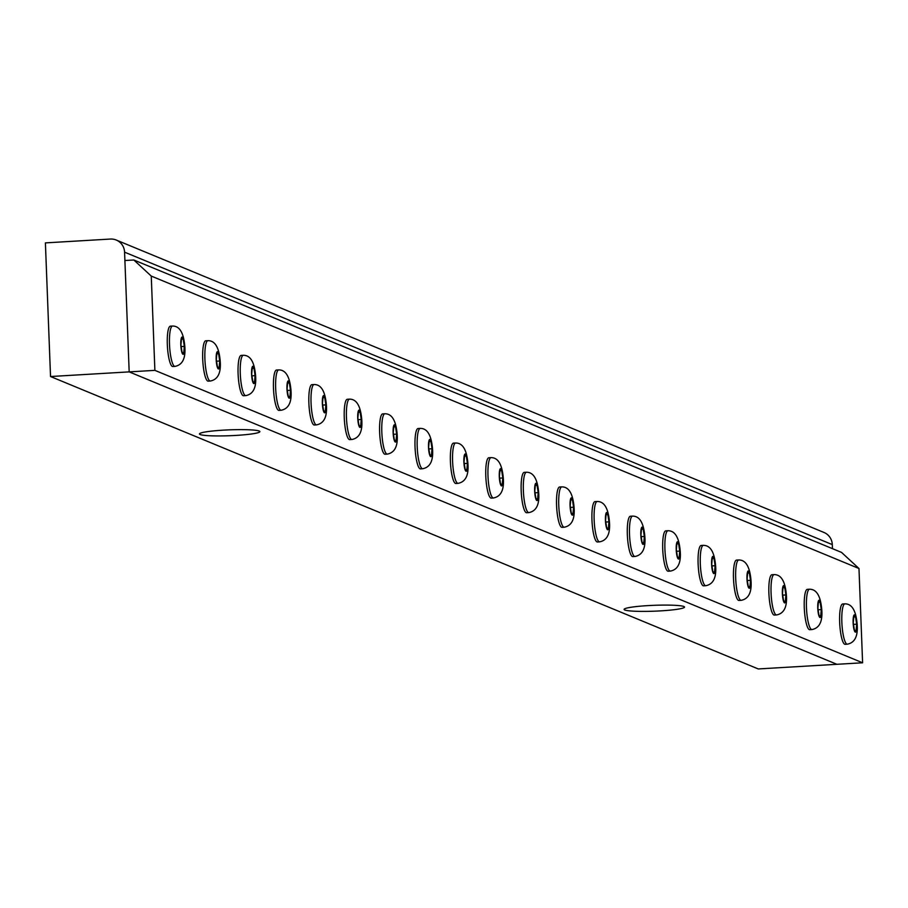 <?xml version="1.0" encoding="UTF-8"?>
<svg xmlns="http://www.w3.org/2000/svg" width="908" height="908" viewBox="0 0 908 908"><rect width="100%" height="100%" fill="white"/><g stroke="black" fill="none" stroke-linecap="round" stroke-linejoin="round"><path stroke-width="1.36" d="M124.895 260.517L133.817 259.994L841.546 552.416L858.979 568.51L862.6 662.783L836.892 664.304L129.174 371.883L124.895 260.517M133.817 259.994L151.261 276.077L154.882 370.362L862.6 662.783M154.882 370.362L129.174 371.883L836.892 664.304L758.259 668.946L50.53 376.525L129.174 371.883L124.578 252.163A13.995 13.631 -67.5 0 0 110.367 239.054L45.4 242.89L50.53 376.525M151.261 276.077L858.979 568.51M624.772 609.983A30.236 2.94 -2.2 0 1 624.102 609.393A30.236 2.94 -2.2 0 1 654.191 605.307A30.236 2.94 -2.2 0 1 684.519 607.077A30.236 2.94 -2.2 0 1 657.619 611.039A30.236 2.94 -2.2 0 1 624.772 609.983M200.146 434.535A30.236 2.94 -2.2 0 1 199.465 433.933A30.236 2.94 -2.2 0 1 229.565 429.847A30.236 2.94 -2.2 0 1 259.881 431.618A30.236 2.94 -2.2 0 1 232.981 435.579A30.236 2.94 -2.2 0 1 200.146 434.535M832.454 548.659L832.295 544.596A13.995 13.631 -67.5 0 0 823.976 532.463L116.247 240.041M172.77 326.04A20.214 4.165 86.6 0 0 172.577 326.029A20.214 4.165 86.6 0 0 169.512 344.45A20.214 4.165 86.6 0 0 174.96 366.389A20.214 4.165 86.6 0 0 175.153 366.355C182.837 364.778 186.015 357.684 184.687 345.051C183.382 332.43 179.409 326.097 172.77 326.04M180.806 344.926A8.683 1.793 86.6 0 0 183.836 353.541A8.683 1.793 86.6 0 0 183.257 338.593A8.683 1.793 86.6 0 0 180.806 344.926M172.577 326.029L170.398 326.165A20.214 4.165 86.6 0 0 167.424 346.584A20.214 4.165 86.6 0 0 172.781 366.514L174.96 366.389M184.335 346.391L183.745 352.996L182.043 352.293L180.93 344.983L181.509 338.378L183.212 339.081L184.335 346.391L181.169 346.572M183.212 339.081L181.441 339.183M208.159 340.659A20.214 4.165 86.6 0 0 207.966 340.659A20.214 4.165 86.6 0 0 204.902 359.069A20.214 4.165 86.6 0 0 210.35 381.008A20.214 4.165 86.6 0 0 210.542 380.974C218.226 379.408 221.404 372.303 220.077 359.67C218.771 347.049 214.799 340.716 208.159 340.659M216.183 359.545A8.683 1.793 86.6 0 0 219.214 368.16A8.683 1.793 86.6 0 0 218.646 353.212A8.683 1.793 86.6 0 0 216.183 359.545M207.966 340.659L205.776 340.784A20.214 4.165 86.6 0 0 202.813 361.202A20.214 4.165 86.6 0 0 208.159 381.133L210.35 381.008M219.725 361.009L219.134 367.615L217.432 366.911L216.32 359.602L216.898 352.996L218.601 353.7L219.725 361.009L216.558 361.191M218.601 353.7L216.83 353.802M243.548 355.289A20.214 4.165 86.6 0 0 243.355 355.278A20.214 4.165 86.6 0 0 240.291 373.687A20.214 4.165 86.6 0 0 245.739 395.627A20.214 4.165 86.6 0 0 245.92 395.593C253.616 394.027 256.794 386.921 255.466 374.3C254.161 361.668 250.188 355.334 243.548 355.289M251.573 374.175A8.683 1.793 86.6 0 0 254.603 382.779A8.683 1.793 86.6 0 0 254.036 367.831A8.683 1.793 86.6 0 0 251.573 374.175M243.355 355.278L241.165 355.403A20.214 4.165 86.6 0 0 238.191 375.821A20.214 4.165 86.6 0 0 243.548 395.752L245.739 395.627M255.103 375.628L254.524 382.234L252.821 381.542L251.698 374.221L252.288 367.615L253.99 368.319L255.103 375.628L251.947 375.821M253.99 368.319L252.208 368.421M278.926 369.908A20.214 4.165 86.6 0 0 278.733 369.897A20.214 4.165 86.6 0 0 275.669 388.318A20.214 4.165 86.6 0 0 281.117 410.246A20.214 4.165 86.6 0 0 281.31 410.212C288.994 408.645 292.172 401.552 290.844 388.919C289.538 376.298 285.566 369.953 278.926 369.908M286.962 388.794A8.683 1.793 86.6 0 0 289.993 397.398A8.683 1.793 86.6 0 0 289.414 382.45A8.683 1.793 86.6 0 0 286.962 388.794M278.733 369.897L276.554 370.021A20.214 4.165 86.6 0 0 273.58 390.451A20.214 4.165 86.6 0 0 278.938 410.382L281.117 410.246M290.492 390.247L289.913 396.864L288.211 396.16L287.087 388.851L287.666 382.234L289.368 382.938L290.492 390.247L287.325 390.44M289.368 382.938L287.598 383.051M314.316 384.527A20.214 4.165 86.6 0 0 314.123 384.515A20.214 4.165 86.6 0 0 311.058 402.936A20.214 4.165 86.6 0 0 316.506 424.865A20.214 4.165 86.6 0 0 316.699 424.842C324.383 423.264 327.561 416.17 326.233 403.538C324.928 390.917 320.955 384.583 314.316 384.527M322.351 403.413A8.683 1.793 86.6 0 0 325.382 412.028A8.683 1.793 86.6 0 0 324.803 397.08A8.683 1.793 86.6 0 0 322.351 403.413M314.123 384.515L311.932 384.651A20.214 4.165 86.6 0 0 308.97 405.07A20.214 4.165 86.6 0 0 314.316 425.001L316.506 424.865M325.881 404.877L325.291 411.483L323.589 410.779L322.476 403.47L323.055 396.864L324.758 397.568L325.881 404.877L322.715 405.059M324.758 397.568L322.987 397.67M349.705 399.145A20.214 4.165 86.6 0 0 349.512 399.134A20.214 4.165 86.6 0 0 346.447 417.555A20.214 4.165 86.6 0 0 351.895 439.495A20.214 4.165 86.6 0 0 352.088 439.461C359.772 437.894 362.95 430.789 361.622 418.157C360.317 405.536 356.345 399.202 349.705 399.145M357.729 418.032A8.683 1.793 86.6 0 0 360.76 426.647A8.683 1.793 86.6 0 0 360.192 411.699A8.683 1.793 86.6 0 0 357.729 418.032M349.512 399.134L347.321 399.27A20.214 4.165 86.6 0 0 344.359 419.689A20.214 4.165 86.6 0 0 349.705 439.62L351.895 439.495M361.259 419.496L360.68 426.102L358.978 425.398L357.854 418.089L358.444 411.483L360.147 412.187L361.259 419.496L358.104 419.678M360.147 412.187L358.376 412.289M385.083 413.776A20.214 4.165 86.6 0 0 384.901 413.764A20.214 4.165 86.6 0 0 381.825 432.174A20.214 4.165 86.6 0 0 387.285 454.114A20.214 4.165 86.6 0 0 387.466 454.079C395.162 452.513 398.34 445.408 397.012 432.776C395.706 420.154 391.734 413.821 385.094 413.776M393.119 432.662A8.683 1.793 86.6 0 0 396.149 441.265A8.683 1.793 86.6 0 0 395.57 426.317A8.683 1.793 86.6 0 0 393.119 432.662M384.901 413.764L382.711 413.889A20.214 4.165 86.6 0 0 379.737 434.308A20.214 4.165 86.6 0 0 385.094 454.238L387.285 454.114M396.648 434.115L396.07 440.721L394.367 440.017L393.243 432.707L393.834 426.102L395.536 426.805L396.648 434.115L393.493 434.308M395.536 426.805L393.754 426.908M420.472 428.394A20.214 4.165 86.6 0 0 420.279 428.383A20.214 4.165 86.6 0 0 417.215 446.804A20.214 4.165 86.6 0 0 422.663 468.732A20.214 4.165 86.6 0 0 422.856 468.698C430.54 467.132 433.718 460.038 432.39 447.406C431.084 434.784 427.112 428.44 420.472 428.394M428.508 447.281A8.683 1.793 86.6 0 0 431.538 455.884A8.683 1.793 86.6 0 0 430.959 440.936A8.683 1.793 86.6 0 0 428.508 447.281M420.279 428.383L418.1 428.508A20.214 4.165 86.6 0 0 415.126 448.938A20.214 4.165 86.6 0 0 420.483 468.869L422.663 468.732M432.038 448.734L431.448 455.351L429.745 454.647L428.633 447.326L429.212 440.721L430.914 441.424L432.038 448.734L428.871 448.927M430.914 441.424L429.144 441.526M455.861 443.013A20.214 4.165 86.6 0 0 455.668 443.002A20.214 4.165 86.6 0 0 452.604 461.423A20.214 4.165 86.6 0 0 458.052 483.351A20.214 4.165 86.6 0 0 458.245 483.317C465.929 481.751 469.107 474.657 467.779 462.024C466.474 449.403 462.501 443.07 455.861 443.013M463.886 461.9A8.683 1.793 86.6 0 0 466.916 470.503A8.683 1.793 86.6 0 0 466.349 455.555A8.683 1.793 86.6 0 0 463.886 461.9M455.668 443.002L453.478 443.138A20.214 4.165 86.6 0 0 450.516 463.557A20.214 4.165 86.6 0 0 455.861 483.487L458.052 483.351M467.427 463.364L466.837 469.969L465.134 469.266L464.022 461.956L464.601 455.339L466.303 456.043L467.427 463.364L464.26 463.545M466.303 456.043L464.533 456.156M491.251 457.632A20.214 4.165 86.6 0 0 491.058 457.621A20.214 4.165 86.6 0 0 487.993 476.042A20.214 4.165 86.6 0 0 493.441 497.981A20.214 4.165 86.6 0 0 493.623 497.947C501.318 496.381 504.496 489.276 503.168 476.643C501.863 464.022 497.89 457.689 491.251 457.632M499.275 476.518A8.683 1.793 86.6 0 0 502.306 485.133A8.683 1.793 86.6 0 0 501.738 470.185A8.683 1.793 86.6 0 0 499.275 476.518M491.058 457.621L488.867 457.757A20.214 4.165 86.6 0 0 485.894 478.175A20.214 4.165 86.6 0 0 491.251 498.106L493.441 497.981M502.805 477.983L502.226 484.588L500.524 483.885L499.4 476.575L499.99 469.969L501.693 470.673L502.805 477.983L499.65 478.164M501.693 470.673L499.911 470.775M526.629 472.251A20.214 4.165 86.6 0 0 526.436 472.251A20.214 4.165 86.6 0 0 523.371 490.661A20.214 4.165 86.6 0 0 528.819 512.6A20.214 4.165 86.6 0 0 529.012 512.566C536.696 511 539.874 503.895 538.546 491.262C537.241 478.641 533.268 472.308 526.629 472.251M534.664 491.149A8.683 1.793 86.6 0 0 537.695 499.752A8.683 1.793 86.6 0 0 537.116 484.804A8.683 1.793 86.6 0 0 534.664 491.149M526.436 472.251L524.256 472.376A20.214 4.165 86.6 0 0 521.283 492.794A20.214 4.165 86.6 0 0 526.64 512.725L528.819 512.6M538.194 492.601L537.615 499.207L535.913 498.503L534.789 491.194L535.368 484.588L537.071 485.292L538.194 492.601L535.028 492.794M537.071 485.292L535.3 485.394M562.018 486.881A20.214 4.165 86.6 0 0 561.825 486.87A20.214 4.165 86.6 0 0 558.76 505.279A20.214 4.165 86.6 0 0 564.209 527.219A20.214 4.165 86.6 0 0 564.401 527.185C572.085 525.619 575.263 518.513 573.935 505.892C572.63 493.271 568.658 486.926 562.018 486.881M570.054 505.767A8.683 1.793 86.6 0 0 573.084 514.371A8.683 1.793 86.6 0 0 572.505 499.423A8.683 1.793 86.6 0 0 570.054 505.767M561.825 486.87L559.634 486.994A20.214 4.165 86.6 0 0 556.672 507.413A20.214 4.165 86.6 0 0 562.018 527.344L564.209 527.219M573.584 507.22L572.993 513.837L571.291 513.134L570.179 505.813L570.757 499.207L572.46 499.911L573.584 507.22L570.417 507.413M572.46 499.911L570.689 500.013M597.407 501.5A20.214 4.165 86.6 0 0 597.214 501.488A20.214 4.165 86.6 0 0 594.15 519.909A20.214 4.165 86.6 0 0 599.598 541.838A20.214 4.165 86.6 0 0 599.791 541.804C607.475 540.237 610.653 533.144 609.325 520.511C608.02 507.89 604.047 501.545 597.407 501.5M605.432 520.386A8.683 1.793 86.6 0 0 608.462 528.989A8.683 1.793 86.6 0 0 607.895 514.041A8.683 1.793 86.6 0 0 605.432 520.386M597.214 501.488L595.024 501.613A20.214 4.165 86.6 0 0 592.061 522.043A20.214 4.165 86.6 0 0 597.407 541.974L599.598 541.838M608.962 521.85L608.383 528.456L606.68 527.752L605.557 520.443L606.147 513.826L607.849 514.53L608.962 521.85L605.806 522.032M607.849 514.53L606.079 514.643M632.785 516.119A20.214 4.165 86.6 0 0 632.604 516.107A20.214 4.165 86.6 0 0 629.528 534.528A20.214 4.165 86.6 0 0 634.987 556.468A20.214 4.165 86.6 0 0 635.169 556.434C642.864 554.856 646.042 547.762 644.714 535.13C643.409 522.509 639.436 516.175 632.797 516.119M640.821 535.005A8.683 1.793 86.6 0 0 643.851 543.62A8.683 1.793 86.6 0 0 643.273 528.672A8.683 1.793 86.6 0 0 640.821 535.005M632.604 516.107L630.413 516.243A20.214 4.165 86.6 0 0 627.439 536.662A20.214 4.165 86.6 0 0 632.797 556.593L634.987 556.468M644.351 536.469L643.772 543.075L642.07 542.371L640.946 535.062L641.536 528.456L643.239 529.16L644.351 536.469L641.196 536.651M643.239 529.16L641.457 529.262M668.175 530.737A20.214 4.165 86.6 0 0 667.982 530.737A20.214 4.165 86.6 0 0 664.917 549.147A20.214 4.165 86.6 0 0 670.365 571.087A20.214 4.165 86.6 0 0 670.558 571.053C678.242 569.486 681.42 562.381 680.092 549.749C678.787 537.127 674.814 530.794 668.175 530.737M676.21 549.624A8.683 1.793 86.6 0 0 679.241 558.238A8.683 1.793 86.6 0 0 678.662 543.29A8.683 1.793 86.6 0 0 676.21 549.624M667.982 530.737L665.802 530.862A20.214 4.165 86.6 0 0 662.829 551.281A20.214 4.165 86.6 0 0 668.186 571.211L670.365 571.087M679.74 551.088L679.15 557.694L677.447 556.99L676.335 549.681L676.914 543.075L678.616 543.779L679.74 551.088L676.574 551.269M678.616 543.779L676.846 543.881M703.564 545.367A20.214 4.165 86.6 0 0 703.371 545.356A20.214 4.165 86.6 0 0 700.306 563.766A20.214 4.165 86.6 0 0 705.754 585.705A20.214 4.165 86.6 0 0 705.947 585.671C713.631 584.105 716.809 577 715.481 564.367C714.176 551.746 710.204 545.413 703.564 545.367M711.6 564.254A8.683 1.793 86.6 0 0 714.619 572.857A8.683 1.793 86.6 0 0 714.051 557.909A8.683 1.793 86.6 0 0 711.6 564.254M703.371 545.356L701.18 545.481A20.214 4.165 86.6 0 0 698.218 565.9A20.214 4.165 86.6 0 0 703.564 585.83L705.754 585.705M715.129 565.707L714.539 572.312L712.837 571.609L711.724 564.299L712.303 557.694L714.006 558.397L715.129 565.707L711.963 565.9M714.006 558.397L712.235 558.499M738.953 559.986A20.214 4.165 86.6 0 0 738.76 559.975A20.214 4.165 86.6 0 0 735.696 578.396A20.214 4.165 86.6 0 0 741.144 600.324A20.214 4.165 86.6 0 0 741.325 600.29C749.021 598.724 752.199 591.63 750.871 578.998C749.565 566.376 745.593 560.032 738.953 559.986M746.978 578.873A8.683 1.793 86.6 0 0 750.008 587.476A8.683 1.793 86.6 0 0 749.44 572.528A8.683 1.793 86.6 0 0 746.978 578.873M738.76 559.975L736.57 560.1A20.214 4.165 86.6 0 0 733.596 580.53A20.214 4.165 86.6 0 0 738.953 600.46L741.144 600.324M750.507 580.326L749.929 586.943L748.226 586.239L747.102 578.929L747.693 572.312L749.395 573.016L750.507 580.326L747.352 580.518M749.395 573.016L747.613 573.118M774.331 574.605A20.214 4.165 86.6 0 0 774.138 574.594A20.214 4.165 86.6 0 0 771.074 593.015A20.214 4.165 86.6 0 0 776.522 614.943A20.214 4.165 86.6 0 0 776.715 614.92C784.399 613.343 787.577 606.249 786.249 593.616C784.943 580.995 780.971 574.662 774.331 574.605M782.367 593.491A8.683 1.793 86.6 0 0 785.397 602.106A8.683 1.793 86.6 0 0 784.818 587.147A8.683 1.793 86.6 0 0 782.367 593.491M774.138 574.594L771.959 574.73A20.214 4.165 86.6 0 0 768.985 595.149A20.214 4.165 86.6 0 0 774.342 615.079L776.522 614.943M785.897 594.956L785.318 601.561L783.615 600.858L782.492 593.548L783.071 586.943L784.773 587.635L785.897 594.956L782.73 595.137M784.773 587.635L783.002 587.748M809.72 589.224A20.214 4.165 86.6 0 0 809.527 589.213A20.214 4.165 86.6 0 0 806.463 607.634A20.214 4.165 86.6 0 0 811.911 629.573A20.214 4.165 86.6 0 0 812.104 629.539C819.788 627.973 822.966 620.868 821.638 608.235C820.333 595.614 816.36 589.281 809.72 589.224M817.756 608.11A8.683 1.793 86.6 0 0 820.787 616.725A8.683 1.793 86.6 0 0 820.208 601.777A8.683 1.793 86.6 0 0 817.756 608.11M809.527 589.213L807.337 589.349A20.214 4.165 86.6 0 0 804.375 609.767A20.214 4.165 86.6 0 0 809.72 629.698L811.911 629.573M821.286 609.574L820.696 616.18L818.993 615.476L817.881 608.167L818.46 601.561L820.162 602.265L821.286 609.574L818.119 609.756M820.162 602.265L818.392 602.367M845.11 603.854A20.214 4.165 86.6 0 0 844.917 603.843A20.214 4.165 86.6 0 0 841.852 622.252A20.214 4.165 86.6 0 0 847.3 644.192A20.214 4.165 86.6 0 0 847.493 644.158C855.177 642.592 858.355 635.486 857.027 622.854C855.722 610.233 851.749 603.899 845.11 603.854M853.134 622.74A8.683 1.793 86.6 0 0 856.165 631.344A8.683 1.793 86.6 0 0 855.597 616.396A8.683 1.793 86.6 0 0 853.134 622.74M844.917 603.843L842.726 603.968A20.214 4.165 86.6 0 0 839.764 624.386A20.214 4.165 86.6 0 0 845.11 644.317L847.3 644.192M856.664 624.193L856.085 630.799L854.383 630.095L853.259 622.786L853.849 616.18L855.552 616.884L856.664 624.193L853.509 624.386M855.552 616.884L853.781 616.986M124.578 252.163L832.295 544.596"/></g></svg>
